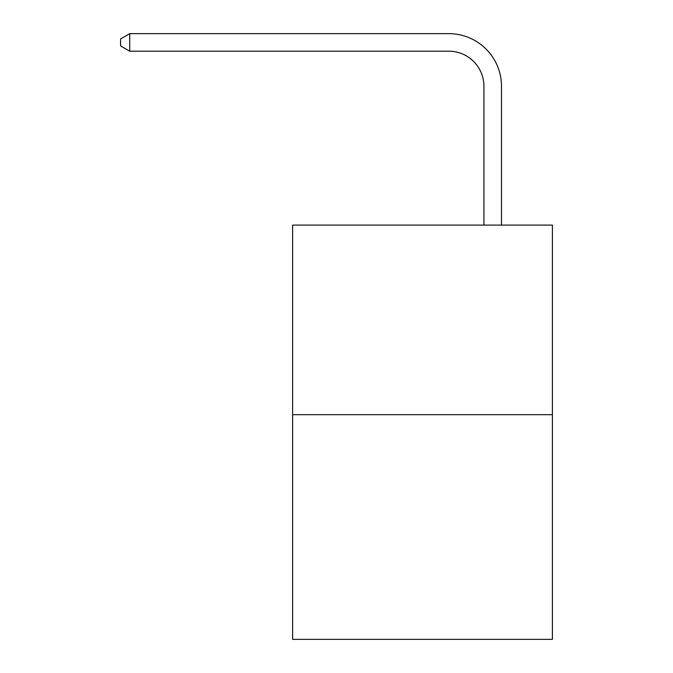 <?xml version="1.0" encoding="UTF-8"?>
<svg xmlns="http://www.w3.org/2000/svg" width="673" height="673" viewBox="0 0 673 673"><rect width="100%" height="100%" fill="white"/><g stroke="black" fill="none" stroke-linecap="round" stroke-linejoin="round"><path stroke-width="1.01" d="M552.398 414.677L552.398 225.11L292.62 225.11L292.62 639.35L552.398 639.35L552.398 414.677L292.62 414.677M483.937 225.11L483.937 86.304A35.105 35.105 0 0 0 448.832 51.198L129.729 51.198L120.602 45.941L120.602 38.916L129.729 33.65L448.832 33.65A52.654 52.654 0 0 1 501.494 86.304L501.494 225.11M483.937 86.304A35.105 35.105 0 0 0 448.832 51.198A35.105 35.105 0 0 1 483.937 86.304A35.105 35.105 0 0 0 448.832 51.198A35.105 35.105 0 0 1 483.937 86.304A35.105 35.105 0 0 0 448.832 51.198A35.105 35.105 0 0 1 483.937 86.304A35.105 35.105 0 0 0 448.832 51.198A35.105 35.105 0 0 1 483.937 86.304A35.105 35.105 0 0 0 448.832 51.198A35.105 35.105 0 0 1 483.937 86.304A35.105 35.105 0 0 0 448.832 51.198A35.105 35.105 0 0 1 483.937 86.304A35.105 35.105 0 0 0 448.832 51.198A35.105 35.105 0 0 1 483.937 86.304A35.105 35.105 0 0 0 448.832 51.198A35.105 35.105 0 0 1 483.937 86.304A35.105 35.105 0 0 0 448.832 51.198A35.105 35.105 0 0 1 483.937 86.304A35.105 35.105 0 0 0 448.832 51.198A35.105 35.105 0 0 1 483.937 86.304A35.105 35.105 0 0 0 448.832 51.198A35.105 35.105 0 0 1 483.937 86.304A35.105 35.105 0 0 0 448.832 51.198A35.105 35.105 0 0 1 483.937 86.304A35.105 35.105 0 0 0 448.832 51.198A35.105 35.105 0 0 1 483.937 86.304A35.105 35.105 0 0 0 448.832 51.198A35.105 35.105 0 0 1 483.937 86.304A35.105 35.105 0 0 0 448.832 51.198A35.105 35.105 0 0 1 483.937 86.304A35.105 35.105 0 0 0 448.832 51.198A35.105 35.105 0 0 1 483.937 86.304A35.105 35.105 0 0 0 448.832 51.198M129.729 51.198L129.729 33.65L448.832 33.65"/></g></svg>
